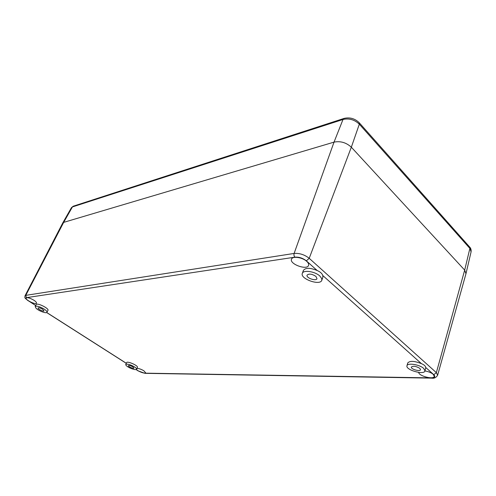 <?xml version="1.0" encoding="UTF-8"?>
<svg xmlns="http://www.w3.org/2000/svg" width="496" height="496" viewBox="0 0 496 496"><rect width="100%" height="100%" fill="white"/><g stroke="black" fill="none" stroke-linecap="round" stroke-linejoin="round"><path stroke-width="0.74" d="M419.87 368.392L420.527 369.675C420.143 371.907 410.552 369.142 411.364 367.046C413.28 365.713 416.113 366.166 419.87 368.392M315.946 276.427L316.987 278.628C316.2 281.548 305.821 277.884 307.08 275.137C309.027 273.451 311.984 273.879 315.946 276.427M132.866 366.873L133.932 368.069C133.647 369.043 127.875 366.507 128.414 365.645C129.183 365.248 130.665 365.657 132.866 366.873M42.606 309.237L44.063 310.88C43.66 311.984 37.392 308.915 38.074 307.948C38.818 307.514 40.331 307.942 42.606 309.237M134.509 366.879C136.065 367.902 136.76 368.683 136.592 369.229C135.805 369.954 133.66 369.57 130.175 368.082C127.15 366.606 125.674 365.397 125.755 364.467C127.261 363.68 130.181 364.486 134.509 366.879M125.755 364.467L126.592 362.638C127.137 360.71 138.508 365.707 137.411 367.393L136.592 369.229M423.702 368.416L424.985 370.921C424.198 375.311 405.368 369.867 406.968 365.757C407.365 362.619 419.672 364.529 423.702 368.416M406.968 365.757L407.743 362.979C409.826 360.648 414.396 360.877 421.464 363.673C424.08 364.746 425.506 366.023 425.754 367.505L424.985 370.921C428.501 371.566 431.241 372.707 433.213 374.325L434.273 376.402C433.727 379.917 418.593 375.993 418.717 372.403M319.777 275.968L321.724 278.547L321.805 280.265C320.224 286.025 299.857 278.82 302.318 273.401C303.223 269.688 314.923 271.355 319.777 275.968M302.318 273.401L303.409 270.413C305.579 267.598 310.174 267.642 317.204 270.537C320.273 271.845 322.14 273.507 322.784 275.528L322.859 277.258L321.805 280.265M44.101 309.058C46.24 310.471 47.188 311.55 46.953 312.282C46.45 313.807 38.762 310.967 36.084 308.27L35.179 306.522C36.648 305.666 39.618 306.509 44.101 309.058M35.179 306.522L36.202 304.6C36.989 302.411 49.333 308.475 47.951 310.36L46.953 312.282M33.908 300.235C35.83 301.518 36.685 302.492 36.468 303.155C35.749 305.083 24.943 299.72 26.139 298.028C27.416 297.271 30.002 298.003 33.908 300.235M306.726 261.361C308.338 262.849 308.952 264.182 308.574 265.372C307.092 270.562 289.242 264.052 291.512 259.166C292.361 255.868 302.43 257.275 306.726 261.361M136.97 368.385C138.923 368.435 141.217 369.229 143.865 370.785L145.613 372.769C145.278 374.127 137.733 371.33 136.462 369.39M425.754 367.505L433.789 374.685C435.643 376.687 434.8 377.754 431.253 377.884L431.749 378.132C434.186 378.566 436.151 377.592 437.639 375.218L465.967 273.73L464.684 270.103L351.329 147.207C346.233 142.544 340.467 140.852 334.031 142.129L63.674 222.375L62.67 223.107L25.029 295.777C24.899 298.077 23.944 297.333 28.049 300.675L28.005 300.644M343.883 118.47L73.427 206.15L71.449 207.65L62.688 223.064L63.674 222.375L334.031 142.129C340.467 140.852 346.233 142.544 351.329 147.207L464.684 270.103L465.992 273.637L471.076 251.894L469.507 246.859L359.284 122.803M431.253 377.884L144.423 373.159L138.341 370.946L136.14 369.545M322.784 275.528L421.464 363.673M35.731 305.486L28.216 300.694C25.817 299.057 25.203 298.04 26.381 297.662L294.959 257.164C299.032 256.878 302.833 258.106 306.348 260.846L317.204 270.537M126.3 363.27L46.729 312.505M145.061 373.327L144.423 373.159M28.216 300.694L35.693 305.555M26.381 297.662L25.78 295.362L25.029 295.777M294.959 257.164C294.004 256.134 293.719 254.894 294.109 253.437L25.78 295.362L63.674 222.375L72.41 206.944L343.003 119.48C349.122 118.116 354.559 119.685 359.321 124.174L469.879 248.422L464.684 270.103L436.362 372.657L309.206 258.304C304.544 254.659 299.516 253.041 294.109 253.437L334.031 142.129L343.003 119.48L344.1 118.401C349.829 117.099 354.845 118.519 359.154 122.655L359.321 124.174L351.329 147.207L309.206 258.304L306.348 260.846M433.789 374.685L436.362 372.657L437.639 375.218M136.047 369.563L138.142 370.903L144.888 373.327L431.929 378.132M126.275 363.332L46.655 312.548M469.656 247.033C470.834 248.174 471.305 249.798 471.076 251.894M71.449 207.65L73.234 206.212"/></g></svg>
